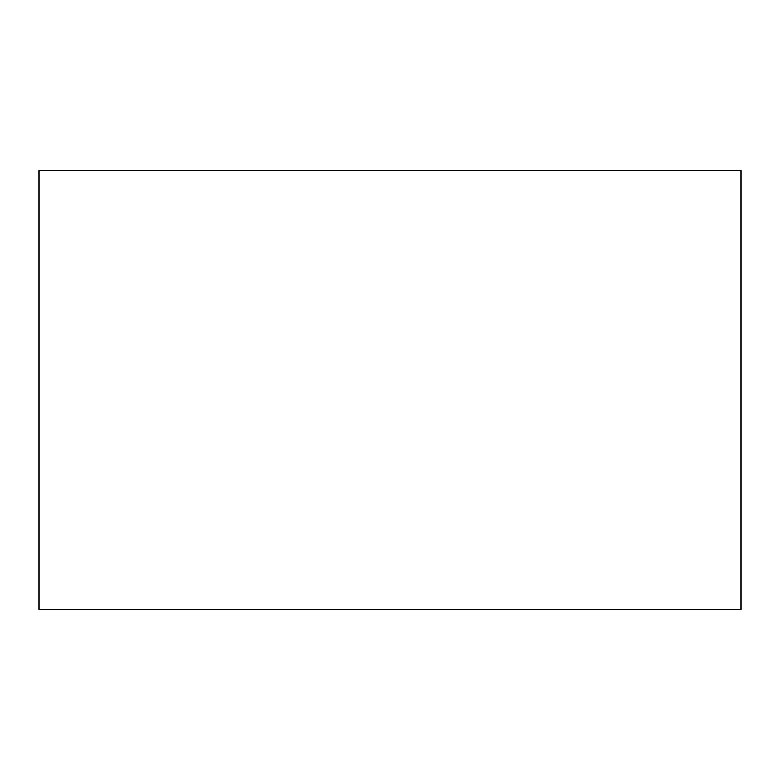 <?xml version="1.0" encoding="UTF-8"?>
<svg xmlns="http://www.w3.org/2000/svg" width="780" height="780" viewBox="0 0 780 780"><rect width="100%" height="100%" fill="white"/><g stroke="black" fill="none" stroke-linecap="round" stroke-linejoin="round"><path stroke-width="0.58" stroke-dasharray="3.9 2.92" d="M741 609.287L521.625 609.287L741 609.287L741 170.625L741 609.287L39 609.287L39 170.625L741 170.625L39 170.625L39 609.287L258.375 609.287L39 609.287M39 609.375L741 609.375"/><path stroke-width="1.17" d="M39 609.287L258.375 609.287L39 609.287L39 170.625L741 170.625L741 609.287L741 170.625L39 170.625L39 609.287L741 609.287M741 609.375L39 609.375"/></g></svg>
